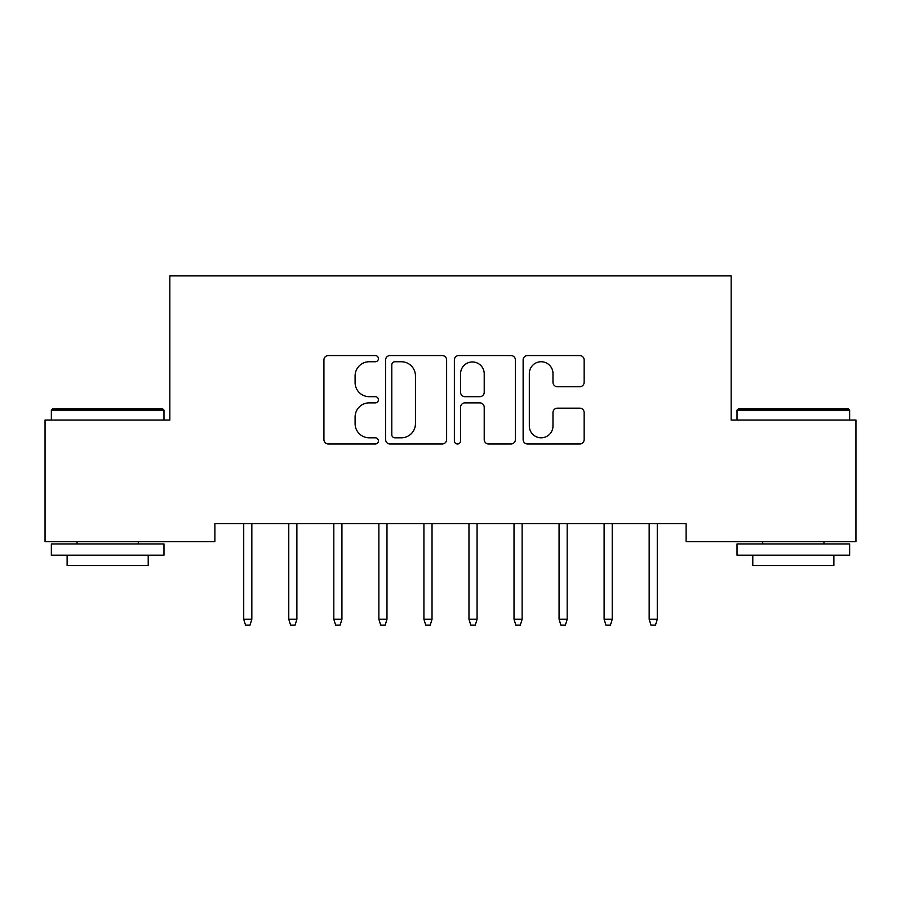 <?xml version="1.0" encoding="UTF-8"?>
<svg xmlns="http://www.w3.org/2000/svg" width="901" height="901" viewBox="0 0 901 901"><rect width="100%" height="100%" fill="white"/><g stroke="black" fill="none" stroke-linecap="round" stroke-linejoin="round"><path stroke-width="1.35" d="M378.42 358.654A3.097 3.097 0 0 0 375.323 355.557L328.347 355.557A4.426 4.426 0 0 0 323.921 359.972L323.921 439.575A4.426 4.426 0 0 0 328.347 443.99L375.323 443.99A3.097 3.097 0 0 0 378.42 440.893A3.097 3.097 0 0 0 375.323 437.807L369.241 437.807A14.146 14.146 0 0 1 355.095 423.65L355.095 417.017A14.146 14.146 0 0 1 369.241 402.871L375.323 402.871A3.097 3.097 0 0 0 378.42 399.774A3.097 3.097 0 0 0 375.323 396.677L369.241 396.677A14.146 14.146 0 0 1 355.095 382.531L355.095 375.897A14.146 14.146 0 0 1 369.241 361.74L375.323 361.74A3.097 3.097 0 0 0 378.42 358.654M579.737 386.732A4.426 4.426 0 0 0 584.152 382.306L584.152 359.972A4.426 4.426 0 0 0 579.737 355.557L527.558 355.557A4.426 4.426 0 0 0 523.132 359.972L523.132 439.575A4.426 4.426 0 0 0 527.558 443.99L579.737 443.99A4.426 4.426 0 0 0 584.152 439.575L584.152 412.602A4.426 4.426 0 0 0 579.737 408.176L557.404 408.176A4.426 4.426 0 0 0 552.977 412.602L552.977 425.97A11.826 11.826 0 0 1 541.152 437.807A11.826 11.826 0 0 1 529.326 425.97L529.326 373.577A11.826 11.826 0 0 1 541.152 361.74A11.826 11.826 0 0 1 552.977 373.577L552.977 382.306A4.426 4.426 0 0 0 557.404 386.732L579.737 386.732M686.111 523.661L214.889 523.661L214.889 541.681L45.05 541.681L45.05 420.046L169.839 420.046L169.839 275.886L731.162 275.886L731.162 420.046L855.95 420.046L855.95 541.681L686.111 541.681L686.111 523.661M446.626 359.972A4.426 4.426 0 0 0 442.211 355.557L390.032 355.557A4.426 4.426 0 0 0 385.605 359.972L385.605 439.575A4.426 4.426 0 0 0 390.032 443.99L442.211 443.99A4.426 4.426 0 0 0 446.626 439.575L446.626 359.972M458.789 355.557L510.968 355.557A4.426 4.426 0 0 1 515.395 359.972L515.395 439.575A4.426 4.426 0 0 1 510.968 443.99L488.635 443.99A4.426 4.426 0 0 1 484.22 439.575L484.22 407.286A4.426 4.426 0 0 0 479.794 402.871L464.984 402.871A4.426 4.426 0 0 0 460.557 407.286L460.557 440.893A3.097 3.097 0 0 1 457.46 443.99A3.097 3.097 0 0 1 454.374 440.893L454.374 359.972A4.426 4.426 0 0 1 458.789 355.557M394.897 361.74A3.097 3.097 0 0 0 391.8 364.837L391.8 434.71A3.097 3.097 0 0 0 394.897 437.807L401.305 437.807A14.146 14.146 0 0 0 415.451 423.65L415.451 375.897A14.146 14.146 0 0 0 401.305 361.74L394.897 361.74M484.22 373.791A11.826 11.826 0 0 0 472.394 361.965A11.826 11.826 0 0 0 460.557 373.791L460.557 392.262A4.426 4.426 0 0 0 464.984 396.677L479.794 396.677A4.426 4.426 0 0 0 484.22 392.262L484.22 373.791M251.829 619.257L250.028 625.114L245.523 625.114L243.72 619.257L251.829 619.257L251.829 523.661M243.72 619.257L243.72 523.661M296.88 619.257L295.077 625.114L290.572 625.114L288.77 619.257L296.88 619.257L296.88 523.661M288.77 619.257L288.77 523.661M341.93 619.257L340.127 625.114L335.623 625.114L333.82 619.257L341.93 619.257L341.93 523.661M333.82 619.257L333.82 523.661M51.357 410.135L52.708 408.784L162.631 408.784L163.982 410.135L51.357 410.135L51.357 420.046M163.982 555.196L51.357 555.196L51.357 543.934L163.982 543.934L163.982 555.196M148.214 555.196L148.214 565.558L67.124 565.558L67.124 555.196M737.018 410.135L738.37 408.784L848.292 408.784L849.643 410.135L737.018 410.135L737.018 420.046M849.643 555.196L737.018 555.196L737.018 543.934L849.643 543.934L849.643 555.196M833.875 555.196L833.875 565.558L752.785 565.558L752.785 555.196M386.98 619.257L385.178 625.114L380.673 625.114L378.87 619.257L386.98 619.257L386.98 523.661M378.87 619.257L378.87 523.661M432.03 619.257L430.227 625.114L425.722 625.114L423.92 619.257L432.03 619.257L432.03 523.661M423.92 619.257L423.92 523.661M477.079 619.257L475.277 625.114L470.772 625.114L468.97 619.257L477.079 619.257L477.079 523.661M468.97 619.257L468.97 523.661M522.13 619.257L520.327 625.114L515.822 625.114L514.02 619.257L522.13 619.257L522.13 523.661M514.02 619.257L514.02 523.661M567.179 619.257L565.377 625.114L560.872 625.114L559.07 619.257L567.179 619.257L567.179 523.661M559.07 619.257L559.07 523.661M612.23 619.257L610.428 625.114L605.923 625.114L604.12 619.257L612.23 619.257L612.23 523.661M604.12 619.257L604.12 523.661M657.279 619.257L655.477 625.114L650.972 625.114L649.17 619.257L657.279 619.257L657.279 523.661M649.17 619.257L649.17 523.661M163.982 420.046L163.982 410.135M138.303 543.934L138.303 541.681M77.035 543.934L77.035 541.681M849.643 420.046L849.643 410.135M823.965 543.934L823.965 541.681M762.697 543.934L762.697 541.681"/></g></svg>
